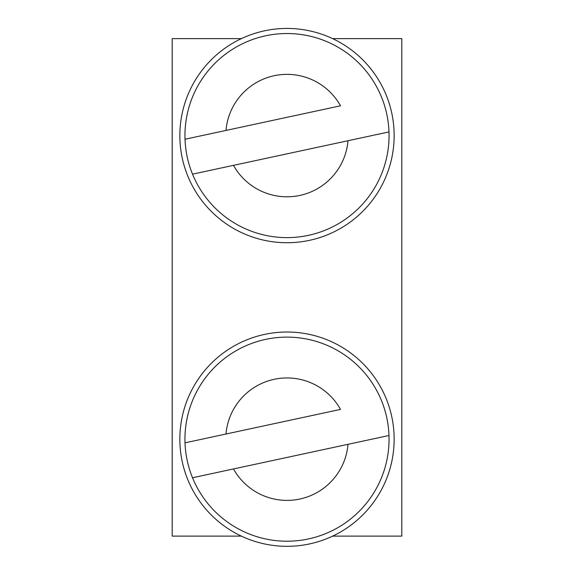 <?xml version="1.0" encoding="UTF-8"?>
<svg xmlns="http://www.w3.org/2000/svg" width="574" height="574" viewBox="0 0 574 574"><rect width="100%" height="100%" fill="white"/><g stroke="black" fill="none" stroke-linecap="round" stroke-linejoin="round"><path stroke-width="0.86" d="M332.64 38.63L401.807 38.63L401.807 536.116L332.64 536.116M241.36 38.63L172.193 38.63L172.193 536.116L241.36 536.116M394.087 139.173A107.151 107.151 0 0 0 236.567 41.041A107.151 107.151 0 0 0 230.339 226.522A107.151 107.151 0 0 0 394.087 139.173M388.985 131.92A102.05 102.05 0 0 0 265.547 35.81A102.05 102.05 0 0 0 192.527 174.159L233.496 165.348L192.527 174.159A102.05 102.05 0 0 0 388.985 131.92L233.496 165.348A61.231 61.231 0 0 0 348.009 140.723M185.015 139.245L340.504 105.81A61.231 61.231 0 0 0 225.991 130.434L185.015 139.245A102.05 102.05 0 0 1 381.473 96.999M394.087 442.769A107.151 107.151 0 0 0 236.567 344.63A107.151 107.151 0 0 0 230.339 530.118A107.151 107.151 0 0 0 394.087 442.769M388.985 435.508A102.05 102.05 0 0 0 265.547 339.406A102.05 102.05 0 0 0 192.527 477.755L233.496 468.944L192.527 477.755A102.05 102.05 0 0 0 388.985 435.508L233.496 468.944A61.231 61.231 0 0 0 348.009 444.319M185.015 442.834L340.504 409.398A61.231 61.231 0 0 0 225.991 434.023L185.015 442.834A102.05 102.05 0 0 1 381.473 400.587"/></g></svg>
